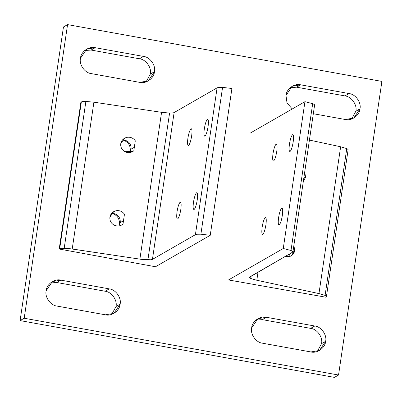 <?xml version="1.0" encoding="UTF-8"?>
<svg xmlns="http://www.w3.org/2000/svg" width="402" height="402" viewBox="0 0 402 402"><rect width="100%" height="100%" fill="white"/><g stroke="black" fill="none" stroke-linecap="round" stroke-linejoin="round"><path stroke-width="0.6" d="M222.567 87.395L200.889 234.205L210.241 235.291L231.919 88.48L222.567 87.395L219.06 87.435L217.09 87.867L195.412 234.678L197.382 234.245L200.889 234.205L222.567 87.395L231.919 88.48L210.241 235.291L155.484 266.757L59.205 249.024L60.617 248.456L63.124 248.255L72.219 248.994L93.902 102.183L85.882 101.445L64.204 248.255L85.882 101.445L84.802 101.445L81.35 101.947L59.672 248.758L81.35 101.947L80.882 102.214L59.205 249.024L80.882 102.214L81.35 101.947C82.038 101.575 83.551 101.41 85.882 101.445L93.902 102.183L72.219 248.994L139.886 259.139L147.906 259.873C150.237 259.908 151.75 259.742 152.438 259.37L174.116 112.56C173.428 112.932 171.92 113.098 169.584 113.062L147.906 259.873L169.584 113.062L161.569 112.324L139.886 259.139L161.569 112.324L93.902 102.183L161.569 112.324L169.584 113.062C171.92 113.098 173.428 112.932 174.116 112.56L152.438 259.37L195.412 234.678L217.09 87.867L174.116 112.56L217.09 87.867C217.894 87.445 219.718 87.289 222.567 87.395M196.593 192.754C195.382 193.935 194.347 197.086 193.483 202.201C192.854 207.176 193.071 209.608 194.121 209.492C195.327 208.311 196.362 205.161 197.226 200.045C197.854 195.07 197.643 192.638 196.593 192.754C197.643 192.638 197.854 195.07 197.226 200.045C196.362 205.161 195.327 208.311 194.121 209.492C193.071 209.608 192.854 207.176 193.483 202.201C194.347 197.086 195.382 193.935 196.593 192.754L196.879 192.694M193.834 209.558L194.121 209.492M207.432 119.349C206.221 120.53 205.186 123.68 204.322 128.796C203.698 133.771 203.909 136.203 204.96 136.087C206.166 134.906 207.206 131.755 208.07 126.64C208.693 121.665 208.482 119.233 207.432 119.349C208.482 119.233 208.693 121.665 208.07 126.64C207.206 131.755 206.166 134.906 204.96 136.087C203.909 136.203 203.698 133.771 204.322 128.796C205.186 123.68 206.221 120.53 207.432 119.349L207.718 119.288M204.673 136.152L204.96 136.087M191.005 128.791C189.794 129.972 188.759 133.117 187.895 138.233C187.272 143.212 187.483 145.645 188.533 145.524C189.739 144.343 190.774 141.197 191.638 136.082C192.267 131.102 192.055 128.67 191.005 128.791C192.055 128.67 192.267 131.102 191.638 136.082C190.774 141.197 189.739 144.343 188.533 145.524C187.483 145.645 187.272 143.212 187.895 138.233C188.759 133.117 189.794 129.972 191.005 128.791L191.292 128.725M188.247 145.589L188.533 145.524M180.166 202.196C178.955 203.377 177.92 206.522 177.056 211.638C176.428 216.618 176.644 219.05 177.694 218.929C178.9 217.748 179.935 214.603 180.799 209.487C181.428 204.507 181.217 202.08 180.166 202.196C181.217 202.08 181.428 204.507 180.799 209.487C179.935 214.603 178.9 217.748 177.694 218.929C176.644 219.05 176.428 216.618 177.056 211.638C177.92 206.522 178.955 203.377 180.166 202.196L180.453 202.131M177.403 218.995L177.694 218.929M131.112 149.167L134.333 147.313L131.112 149.167L129.72 152.564L131.112 149.167C131.313 144.474 129.188 141.469 124.731 140.147C129.188 141.469 131.313 144.474 131.112 149.167M135.298 140.79C133.218 137.971 130.424 136.821 126.921 137.338L124.519 138.243L120.751 143.725C120.434 147.157 121.791 149.795 124.811 151.644L132.715 151.564L133.821 150.795L135.298 140.79L133.821 150.795C131.017 152.881 128.012 153.167 124.811 151.644C121.791 149.795 120.434 147.157 120.751 143.725C121.444 140.343 123.499 138.218 126.921 137.338C130.424 136.821 133.218 137.971 135.298 140.79M122.344 140.097L124.731 140.147L122.344 140.097M120.273 222.572L123.494 220.718L120.273 222.572L118.881 225.969L120.273 222.572C120.474 217.879 118.349 214.874 113.892 213.552C118.349 214.874 120.474 217.879 120.273 222.572M124.459 214.196C122.379 211.377 119.585 210.226 116.083 210.743L113.681 211.648L109.912 217.13C109.595 220.562 110.952 223.2 113.972 225.05L121.871 224.969L122.982 224.2L124.459 214.196L122.982 224.2C120.178 226.286 117.173 226.572 113.972 225.05C110.952 223.2 109.595 220.562 109.912 217.13C110.6 213.748 112.66 211.623 116.083 210.743C119.585 210.226 122.379 211.377 124.459 214.196M111.505 213.502L113.892 213.552L111.505 213.502M155.484 266.757L210.241 235.291L200.889 234.205L197.382 234.245L195.412 234.678L152.438 259.37L150.79 259.777L141.318 259.34L69.375 248.622L62.154 248.285L59.205 249.024M314.545 105.208L314.042 104.354L312.686 103.681L291.008 250.491L292.365 251.165L292.867 252.019L249.335 277.355L251.401 278.747L256.813 280.264L258.014 272.124L256.813 280.264L318.962 293.576L340.64 146.765L309.424 140.077L340.64 146.765L318.962 293.576L325.092 295.395L326.434 296.485L325.665 297.173L326.364 296.706M292.912 251.763L291.008 250.491L312.686 103.681L304.942 101.676L250.185 133.137L304.942 101.676L283.259 248.486L304.942 101.676L312.686 103.681C314.454 104.404 314.992 104.992 314.294 105.435M348.042 149.896L348.021 149.428L346.77 148.584L325.092 295.395L346.77 148.584L340.64 146.765L346.77 148.584C348.087 149.207 348.433 149.71 347.81 150.092M251.019 276.144L250.677 278.445L251.019 276.144M279.234 224.869C280.44 223.688 281.475 220.542 282.34 215.427C282.968 210.447 282.757 208.015 281.701 208.135C280.495 209.316 279.46 212.462 278.596 217.577C277.968 222.557 278.179 224.989 279.234 224.869C278.179 224.989 277.968 222.557 278.596 217.577C279.46 212.462 280.495 209.316 281.701 208.135C282.757 208.015 282.968 210.447 282.34 215.427C281.475 220.542 280.44 223.688 279.234 224.869L278.943 224.934M281.993 208.07L281.701 208.135M290.073 151.464C291.279 150.283 292.314 147.137 293.179 142.022C293.807 137.042 293.596 134.61 292.545 134.73C291.334 135.911 290.299 139.057 289.435 144.172C288.807 149.152 289.023 151.584 290.073 151.464C289.023 151.584 288.807 149.152 289.435 144.172C290.299 139.057 291.334 135.911 292.545 134.73C293.596 134.61 293.807 137.042 293.179 142.022C292.314 147.137 291.279 150.283 290.073 151.464L289.782 151.529M292.832 134.665L292.545 134.73M273.646 160.906C274.852 159.725 275.888 156.574 276.752 151.459C277.38 146.484 277.169 144.052 276.114 144.167C274.908 145.348 273.873 148.499 273.008 153.614C272.38 158.589 272.596 161.021 273.646 160.906C272.596 161.021 272.38 158.589 273.008 153.614C273.873 148.499 274.908 145.348 276.114 144.167C277.169 144.052 277.38 146.484 276.752 151.459C275.888 156.574 274.852 159.725 273.646 160.906L273.355 160.966M276.405 144.102L276.114 144.167M262.807 234.311C264.013 233.13 265.049 229.979 265.913 224.864C266.541 219.889 266.325 217.457 265.275 217.572C264.069 218.753 263.034 221.904 262.169 227.019C261.541 231.994 261.752 234.426 262.807 234.311C261.752 234.426 261.541 231.994 262.169 227.019C263.034 221.904 264.069 218.753 265.275 217.572C266.325 217.457 266.541 219.889 265.913 224.864C265.049 229.979 264.013 233.13 262.807 234.311L262.516 234.371M265.566 217.507L265.275 217.572M303.304 181.538L305.58 177.121L303.806 178.136L305.58 177.121L304.711 172.026L305.58 177.121L303.304 181.538M285.47 256.35L288.988 256.672L291.209 255.873L294.741 250.526L292.968 251.541L294.741 250.526L293.872 245.431L294.741 250.526C294.063 253.893 292.148 255.943 288.988 256.672L285.47 256.35M289.978 253.757L288.591 256.727L289.978 253.757M249.406 277.129L292.867 252.019M228.507 279.948L283.259 248.486L291.008 250.491L283.259 248.486L228.507 279.948L325.665 297.173M326.434 296.485L325.092 295.395L320.238 293.862L255.531 279.973L250.677 278.445L249.335 277.355M288.837 256.391L289.199 254.858L288.837 256.391M129.972 152.202L130.293 150.785L129.972 152.202M119.133 225.607L119.454 224.19L119.133 225.607M116.017 306.52L120.123 304.163C121.64 297.847 115.65 289.445 109.223 288.877L105.113 291.239C111.54 291.802 117.535 300.209 116.017 306.52L111.756 314.344L116.017 306.52C117.535 300.209 111.54 291.802 105.113 291.239L109.223 288.877L60.863 280.139L52.33 281.596L46.135 290.792C44.612 297.108 50.607 305.51 57.034 306.078L105.394 314.816L113.922 313.359L120.123 304.163L116.017 306.52M150.343 74.074L154.448 71.712C155.966 65.4 149.971 56.994 143.549 56.426L139.439 58.787C145.866 59.355 151.861 67.757 150.343 74.074L146.082 81.892L150.343 74.074C151.861 67.757 145.866 59.355 139.439 58.787L143.549 56.426L95.189 47.692L86.656 49.144L80.46 58.345C78.938 64.657 84.933 73.058 91.36 73.626L139.715 82.365L148.248 80.908L154.448 71.712L150.343 74.074M355.865 111.208L359.976 108.847C361.493 102.535 355.499 94.128 349.072 93.565L344.966 95.922C351.393 96.49 357.388 104.892 355.865 111.208L351.609 119.027L355.865 111.208C357.388 104.892 351.393 96.49 344.966 95.922L349.072 93.565L300.716 84.827L292.184 86.279L285.983 95.48L287.013 102.922L292.249 108.967L287.013 102.922L285.983 95.48C286.36 88.958 294.46 83.098 300.716 84.827L296.606 87.184L300.716 84.827L349.072 93.565C355.499 94.128 361.493 102.535 359.976 108.847L355.865 111.208M321.54 343.655L325.65 341.298C327.168 334.987 321.173 326.58 314.751 326.012L310.64 328.374C317.067 328.942 323.062 337.343 321.54 343.655L317.284 351.479L321.54 343.655C323.062 337.343 317.067 328.942 310.64 328.374L314.751 326.012L266.39 317.273L257.858 318.731L251.657 327.926C250.139 334.243 256.134 342.645 262.561 343.213L310.917 351.951L319.449 350.494L325.65 341.298L321.54 343.655M119.952 223.904L119.454 224.19C119.695 218.552 117.128 214.949 111.746 213.377C117.128 214.949 119.695 218.552 119.454 224.19L119.952 223.904M130.791 150.499L130.293 150.785C130.534 145.147 127.967 141.544 122.585 139.971C127.967 141.544 130.534 145.147 130.293 150.785L130.791 150.499M289.762 254.536L289.199 254.858L289.274 254.164L289.199 254.858L289.762 254.536M255.918 320.108L262.285 319.635L266.39 317.273L262.285 319.635L310.64 328.374L262.285 319.635L255.918 320.108M313.319 113.731L345.243 119.5L353.775 118.042L359.976 108.847C359.599 115.369 351.499 121.223 345.243 119.5L313.319 113.731M290.244 87.656L296.606 87.184L344.966 95.922L296.606 87.184L290.244 87.656M84.716 50.521L91.083 50.049L95.189 47.692L91.083 50.049L139.439 58.787L91.083 50.049L84.716 50.521M50.391 282.973L56.757 282.5L60.863 280.139L56.757 282.5L105.113 291.239L56.757 282.5L50.391 282.973M24.205 318.233L67.566 24.612L63.461 26.969L20.1 320.595L24.205 318.233L20.1 320.595L334.434 377.388L338.539 375.031L334.434 377.388L20.1 320.595L63.461 26.969L67.566 24.612L381.9 81.405L338.539 375.031L24.205 318.233L338.539 375.031L381.9 81.405L67.566 24.612L24.205 318.233M310.917 351.951L262.561 343.213C256.134 342.645 250.139 334.243 251.657 327.926C252.034 321.409 260.134 315.55 266.39 317.273L314.751 326.012C321.173 326.58 327.168 334.987 325.65 341.298C325.273 347.815 317.173 353.675 310.917 351.951M139.715 82.365L91.36 73.626C84.933 73.058 78.938 64.657 80.46 58.345C80.832 51.823 88.932 45.964 95.189 47.692L143.549 56.426C149.971 56.994 155.966 65.4 154.448 71.712C154.072 78.229 145.971 84.088 139.715 82.365M105.394 314.816L57.034 306.078C50.607 305.51 44.612 297.108 46.135 290.792C46.506 284.274 54.607 278.415 60.863 280.139L109.223 288.877C115.65 289.445 121.64 297.847 120.123 304.163C119.746 310.681 111.645 316.54 105.394 314.816M292.917 251.888L314.595 105.078M326.434 296.55L348.112 149.74"/></g></svg>
